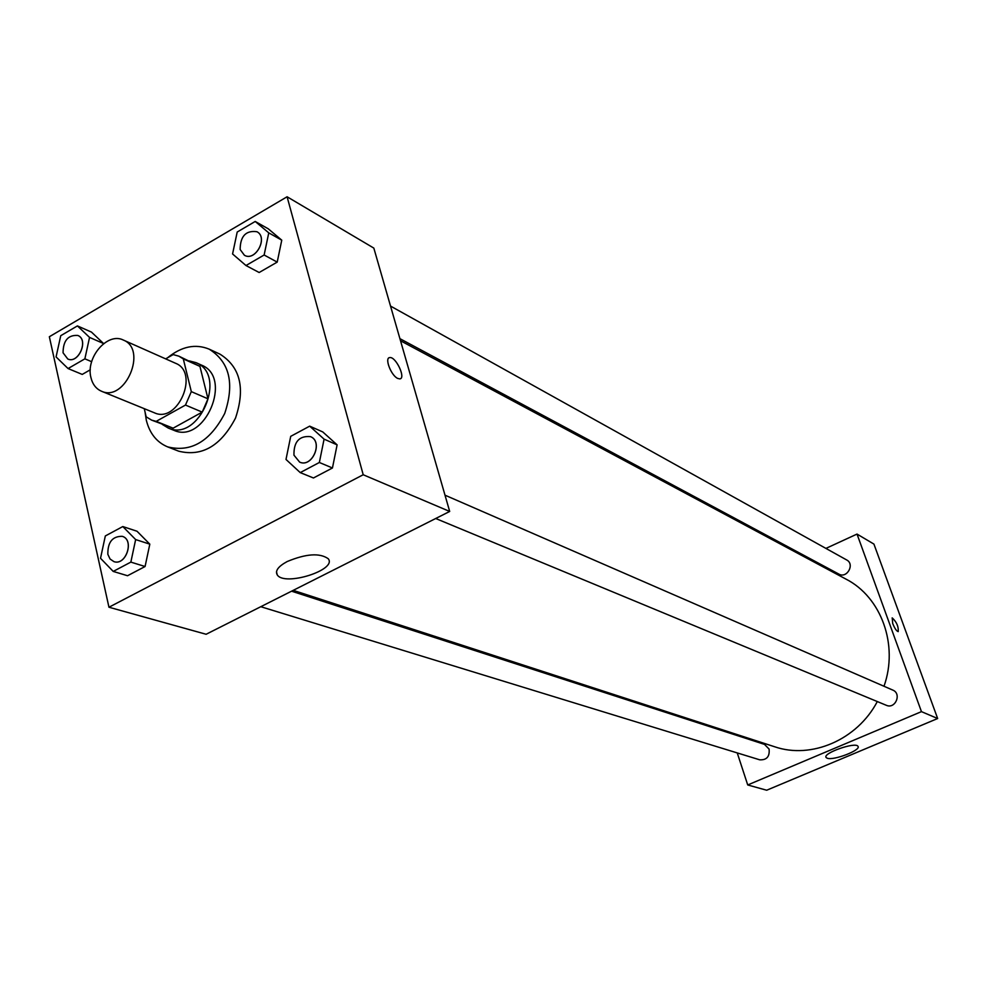 <?xml version="1.0" encoding="UTF-8"?>
<svg xmlns="http://www.w3.org/2000/svg" width="987" height="987" viewBox="0 0 987 987"><rect width="100%" height="100%" fill="white"/><g stroke="black" fill="none" stroke-linecap="round" stroke-linejoin="round"><path stroke-width="1.48" d="M90.94 377.602C85.487 357.615 107.509 331.903 123.289 340.034C147.803 349.349 125.176 402.462 101.476 391.222C96.097 388.878 92.581 384.338 90.94 377.602M123.289 340.034L175.6 363.29C199.744 372.494 177.857 423.879 154.49 412.837L101.476 391.222M178.894 356.184L199.942 366.387L207.986 398.81L202.212 412.11L173.12 428.185L156.193 421.363L185.482 405.065L191.318 391.629L183.298 358.898L178.894 356.184L173.194 354.58L165.656 358.873M144.262 408.667L146.175 416.835L151.653 420.141L156.193 421.363M173.12 428.185L151.653 420.141M162.337 424.435L168.197 428.025C199.127 442.484 227.898 374.949 196.043 362.661L189.393 360.909M196.043 362.661L201.521 365.128C233.314 377.404 204.654 444.693 173.774 430.258L168.197 428.025M202.212 412.11L185.482 405.065M199.942 366.387L183.298 358.898M207.986 398.81L191.318 391.629M167.642 357.738C181.596 346.4 195.451 343.538 209.207 349.164C229.576 362.019 234.746 383.462 224.703 413.479C210.009 441.522 190.972 452.651 167.593 446.864C156.723 442.287 149.629 433.392 146.298 420.166L145.052 412.035M209.207 349.164L219.99 354.16C240.297 366.967 245.479 388.273 235.511 418.081C220.915 445.927 201.965 456.956 178.659 451.17L167.593 446.864M287.094 196.771L49.35 336.74L108.952 607.227L363.204 474.747L287.094 196.771L373.826 248.095L449.69 511.451L363.204 474.747M89.546 337.406L103.573 343.538L91.47 332.101L77.418 325.907L60.75 335.691L56.074 356.924L68.066 368.558L84.87 358.836L89.546 337.406L77.418 325.907M82.242 374.418L90.298 369.78L82.242 374.418L68.066 368.558M245.973 265.528L259.149 272.511L277.211 262.11L281.764 240.162L268.267 228.811L255.214 221.458L237.201 232.031L232.574 253.967L245.973 265.528L264.134 255.004L268.76 232.87L255.214 221.458M300.233 472.6L313.447 477.979L332.446 467.986L337.11 444.853L322.774 431.936L309.684 426.15L290.721 436.34L285.996 459.448L300.233 472.6L319.356 462.484L324.081 439.153L309.684 426.15M113.221 571.424L127.545 575.729L145.077 566.513L149.814 544.158L137.02 531.24L122.807 526.552L105.325 535.953L100.526 558.284L113.221 571.424L130.852 562.109L135.651 539.568L122.807 526.552M397.687 378.416C391.049 375.504 384.264 357.689 389.754 357.59C395.799 356.295 406.274 378.552 399.772 378.897L397.687 378.416C391.037 375.516 384.264 357.689 389.742 357.59L389.742 357.59C395.799 356.295 406.262 378.564 399.76 378.897M287.18 561.541C306.081 553.695 319.763 552.757 328.215 558.716C337.616 569.832 284.577 586.685 277.261 574.903C274.929 570.868 278.235 566.415 287.18 561.541M449.69 511.451L206.123 634.271L108.952 607.227M400.525 340.774L846.019 579.135C881.194 597.061 898.738 644.893 883.994 686.261M877.307 701.56C857.247 739.855 811.363 759.459 774.622 746.752L293.225 590.349M260.79 606.709L759.731 759.817C766.726 760.15 769.848 756.573 769.083 749.071L764.493 744.383L291.572 591.188M390.531 306.081L846.661 559.95C855.112 564.194 846.945 578.888 838.827 574.076L399.92 338.664M445.014 495.19L892.754 690.073C902.007 693.651 895.295 709.456 886.301 705.286L435.699 518.508M805.861 557.655L807.119 557.075M825.922 548.402L857.024 534.078L873.927 544.084L937.65 718.524L921.451 711.639L857.024 534.078M730.54 732.428L730.886 733.501M737.24 752.908L747.727 784.961L921.451 711.639M747.727 784.961L766.677 790.229L937.65 718.524M827.192 758.213L826.107 757.498C822.319 753.241 855.852 741.496 857.987 746.357C861.343 750.132 833.423 760.854 827.192 758.213M892.68 623.451L892.236 617.911C896.64 622.02 898.639 626.585 898.207 631.606C896.554 631.162 894.703 628.435 892.68 623.451M898.207 631.606C898.626 626.597 896.64 622.02 892.236 617.911L892.125 617.936M122.215 536.323L122.252 536.336C134.713 539.667 126.077 566.057 113.949 561.64L110.063 559.012L107.854 554.336C107.632 542.221 112.419 536.212 122.215 536.323C134.676 539.655 126.028 566.044 113.912 561.628M127.545 575.729L145.077 566.513L149.814 544.158L135.651 539.568M149.814 544.158L137.02 531.24M145.077 566.513L130.852 562.109M310.436 436.624L310.486 436.636C323.576 441.584 312.299 468.122 299.653 462.126L293.953 455.167C293.694 441.831 299.184 435.649 310.436 436.624C323.526 441.559 312.25 468.097 299.604 462.101L299.653 462.126M313.447 477.979L332.446 467.986L337.11 444.853L324.081 439.153M337.11 444.853L322.774 431.936M332.446 467.986L319.356 462.484M77.837 335.469L77.837 335.469C89.064 339.651 78.578 364.215 67.795 359.009L63.057 352.803C63.168 340.626 68.078 334.84 77.788 335.444C89.015 339.627 78.528 364.191 67.745 358.984M103.573 343.538L91.47 332.101M91.655 361.698L84.87 358.836M256.916 231.723L256.941 231.735C268.526 237.423 255.473 261.962 244.418 255.263L240.137 249.514C240.285 236.164 245.874 230.23 256.891 231.711C268.489 237.398 255.436 261.937 244.381 255.251L244.381 255.251M259.149 272.511L277.211 262.11L281.764 240.162L268.76 232.87M281.764 240.162L268.267 228.811M277.211 262.11L264.134 255.004M277.261 574.903L276.483 571.794"/></g></svg>
